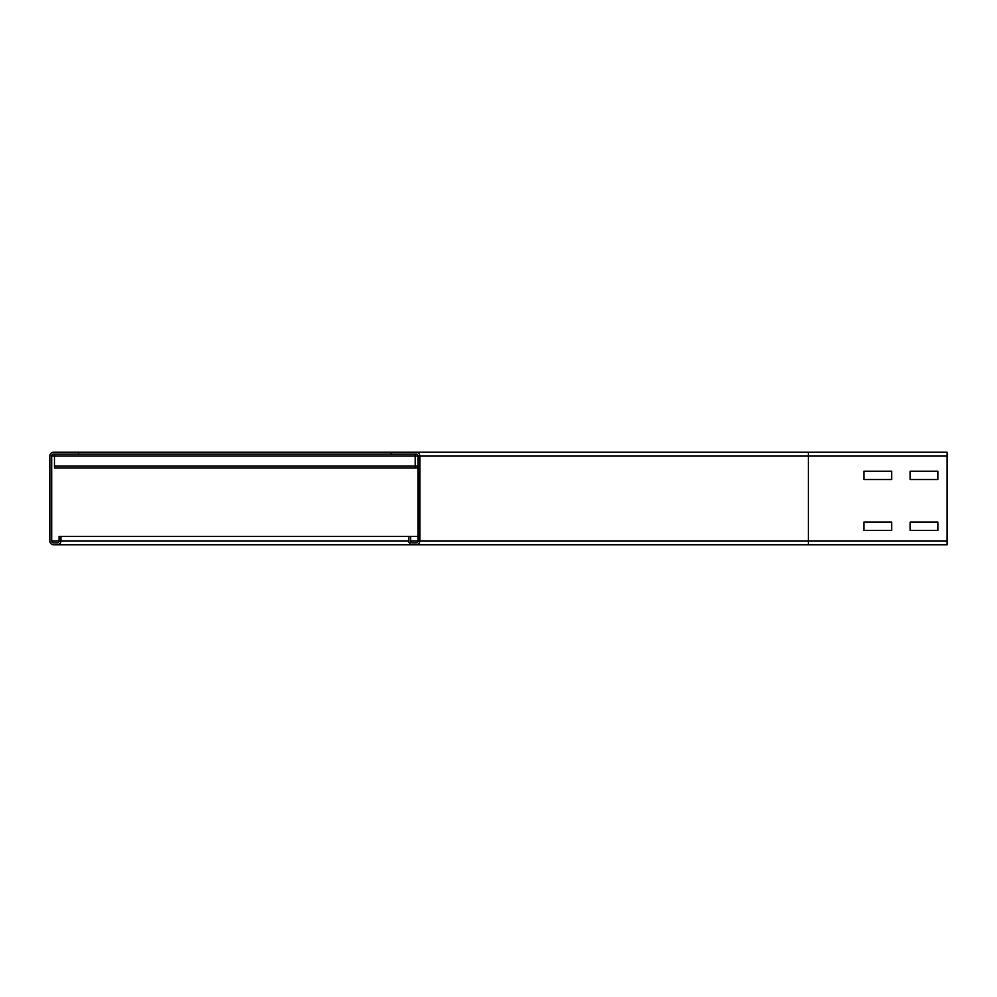 <?xml version="1.0" encoding="UTF-8"?>
<svg xmlns="http://www.w3.org/2000/svg" width="997" height="997" viewBox="0 0 997 997"><rect width="100%" height="100%" fill="white"/><g stroke="black" fill="none" stroke-linecap="round" stroke-linejoin="round"><path stroke-width="1.5" d="M863.901 530.416L863.901 522.092L891.642 522.092L891.642 530.416L863.901 530.416L863.901 522.092L891.642 522.092L891.642 530.416L863.901 530.416M910.149 530.416L910.149 522.092L937.903 522.092L937.903 530.416L910.149 530.416L910.149 522.092L937.903 522.092L937.903 530.416L910.149 530.416M863.901 479.532L863.901 471.207L891.642 471.207L891.642 479.532L863.901 479.532L863.901 471.207L891.642 471.207L891.642 479.532L863.901 479.532M416.173 542.904L412.471 542.904A1.844 1.844 0 0 1 410.614 541.047L410.614 536.423L408.77 536.423L408.77 541.047A3.701 3.701 0 0 0 412.471 544.748L416.173 544.748A3.701 3.701 0 0 0 419.874 541.047L419.874 455.953A3.701 3.701 0 0 0 416.173 452.252L391.198 452.252L391.198 454.096L416.173 454.096A1.844 1.844 0 0 1 418.017 455.953L418.017 541.047A1.844 1.844 0 0 1 416.173 542.904M910.149 479.532L910.149 471.207L937.903 471.207L937.903 479.532L910.149 479.532L910.149 471.207L937.903 471.207L937.903 479.532L910.149 479.532M947.15 544.748L808.393 544.748L947.15 544.748L947.15 452.252L416.173 452.252M78.526 452.252L53.551 452.252A3.701 3.701 0 0 0 49.85 455.953L49.85 541.047A3.701 3.701 0 0 0 53.551 544.748L57.253 544.748A3.701 3.701 0 0 0 60.954 541.047L60.954 536.423L59.097 536.423L59.097 541.047A1.844 1.844 0 0 1 57.253 542.904L53.551 542.904A1.844 1.844 0 0 1 51.694 541.047L51.694 455.953A1.844 1.844 0 0 1 53.551 454.096L78.526 454.096L78.526 452.252L808.393 452.252L808.393 544.748L416.173 544.748M57.253 544.748L412.471 544.748M418.017 536.423L410.614 536.423M57.253 542.904L53.551 542.904M408.77 536.423L60.954 536.423M415.25 454.096L415.25 467.979L418.017 467.967L54.474 467.967L418.017 467.979M54.474 454.096L54.474 467.979M391.198 454.096L78.526 454.096M947.15 455.953L419.874 455.953M947.15 541.047L419.874 541.047M418.017 541.047L410.614 541.047M418.017 455.953L51.694 455.953M59.097 541.047L51.694 541.047M408.77 541.047L60.954 541.047M54.474 466.122L418.017 466.122"/></g></svg>

